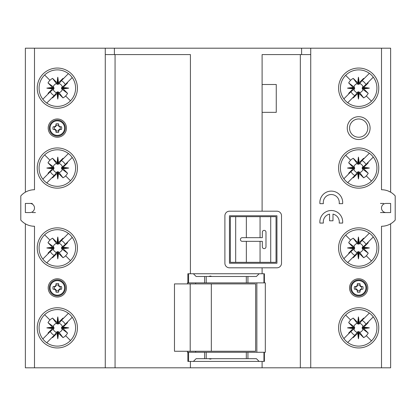 <?xml version="1.0" encoding="UTF-8"?>
<svg xmlns="http://www.w3.org/2000/svg" width="416" height="416" viewBox="0 0 416 416"><rect width="100%" height="100%" fill="white"/><g stroke="black" fill="none" stroke-linecap="round" stroke-linejoin="round"><path stroke-width="0.62" d="M388.216 191.017L390.634 192.182L390.634 48.194L310.731 48.194L310.731 54.59L262.106 54.59L262.106 211.198M211.328 351.255L255.642 351.255L255.642 283.91L211.328 283.91L211.328 351.255L190.2 351.255L190.2 283.91L211.328 283.91M361.343 289.089A2.922 2.922 0 0 0 361.343 286.718L360.22 286.354L359.861 285.23A2.922 2.922 0 0 0 357.484 285.23L357.126 286.354L355.638 286.551A15.506 1.763 -23.9 0 1 356.793 286.021A15.506 1.763 -66.1 0 1 357.323 284.866A15.512 0.775 90 0 1 357.334 283.717A4.394 4.394 0 0 1 360.012 283.717A15.512 0.775 90 0 1 360.027 284.866A15.506 1.763 66.1 0 1 360.552 286.021A15.506 1.763 23.9 0 1 361.707 286.551A15.512 0.775 180 0 1 362.856 286.567A4.394 4.394 0 0 1 362.856 289.24A15.512 0.775 180 0 1 361.707 289.255L362.856 289.24M357.126 286.354L356.793 286.021M355.638 289.255A15.512 0.775 180 0 1 354.489 289.24L355.638 289.255A15.506 1.763 23.9 0 0 356.793 289.78A15.506 1.763 66.1 0 0 357.323 290.94A15.512 0.775 -90 0 0 357.334 292.089L357.484 290.571A2.922 2.922 0 0 0 359.861 290.571L360.012 292.089A15.512 0.775 -90 0 0 360.027 290.94L360.22 289.453L361.13 289.084M357.334 292.089A4.394 4.394 0 0 0 360.012 292.089M56.139 130.77L55.988 132.283A15.512 0.775 -90 0 1 55.973 131.134L56.139 130.77A2.922 2.922 0 0 0 58.516 130.77L58.666 132.283A15.512 0.775 -90 0 0 58.677 131.134L58.516 130.77M187.465 351.255L187.465 352.279L206.206 352.279L206.206 358.675L196.128 358.675L193.388 361.41L264.394 361.41L264.394 352.279L265.32 352.279L265.32 282.88L247.936 282.88L247.936 276.489L256.396 276.489L259.137 273.749L264.394 273.749L264.394 282.88M206.206 358.675L256.396 358.675L259.137 361.41M211.796 358.675L210.283 359.128L208.77 358.675M363.693 327.226A39.25 27.732 -2.2 0 1 369.392 327.855L363.688 327.855L363.756 327.168A54.787 3.879 -44.9 0 0 368.217 322.644L362.96 326.576A4.696 4.696 0 0 0 359.72 323.336L363.652 318.084A11.071 11.071 0 0 1 364.094 318.334L369.372 313.05M35.448 212.566L32.396 212.566M75.592 247.952A18.262 18.262 0 0 0 57.325 229.689A18.262 18.262 0 0 0 39.062 247.952A18.262 18.262 0 0 0 57.325 266.214A18.262 18.262 0 0 0 75.592 247.952M390.634 360.958L390.634 291.325M56.139 125.429L55.988 123.911A4.394 4.394 0 0 1 58.666 123.911L58.516 125.429A2.922 2.922 0 0 0 56.139 125.429L55.78 126.547L55.448 126.22A15.506 1.763 -23.9 0 0 54.293 126.745A15.512 0.775 180 0 0 53.144 126.76A4.394 4.394 0 0 0 53.144 129.433L54.293 129.449A15.506 1.763 23.9 0 0 55.448 129.979L55.78 129.646L54.87 129.277M55.448 126.22A15.506 1.763 -66.1 0 1 55.973 125.06A15.512 0.775 90 0 1 55.988 123.911M58.666 123.911A15.512 0.775 90 0 1 58.677 125.06A15.506 1.763 66.1 0 1 59.207 126.22A15.506 1.763 23.9 0 1 60.362 126.745A15.512 0.775 180 0 1 61.511 126.76A4.394 4.394 0 0 1 61.511 129.433A15.512 0.775 180 0 1 60.362 129.449L58.874 129.646L59.207 129.979A15.506 1.763 113.9 0 1 58.677 131.134M352.612 333.689A8.252 8.252 0 0 0 354.879 335.296L352.794 337.376A11.071 11.071 0 0 0 353.236 337.626L357.167 332.368A4.696 4.696 0 0 1 353.928 329.134L348.676 333.065A11.071 11.071 0 0 0 348.92 333.502L351.005 331.422A8.252 8.252 0 0 0 352.612 333.689M340.408 247.952A18.262 18.262 0 0 0 358.675 266.214A18.262 18.262 0 0 0 376.938 247.952A18.262 18.262 0 0 0 358.675 229.689A18.262 18.262 0 0 0 340.408 247.952M358.675 268.05A20.098 20.098 0 0 0 378.773 247.952A20.098 20.098 0 0 0 358.675 227.854A20.098 20.098 0 0 0 338.577 247.952A20.098 20.098 0 0 0 358.675 268.05M380.442 212.566L383.604 212.566M380.442 203.434L383.604 203.434M373.282 316.893L365.888 324.288A8.252 8.252 0 0 0 362.014 320.414L364.094 318.334M358.446 338.801A39.25 27.732 -92.2 0 0 359.076 333.102L357.817 333.102A39.25 27.732 92.2 0 0 358.446 338.801L358.446 331.744L358.951 331.604L359.72 332.368A4.696 4.696 0 0 0 362.96 329.134L368.217 333.065A11.071 11.071 0 0 1 363.652 337.626A54.787 3.879 45.1 0 1 359.133 333.164L359.076 333.102M355.638 286.551A15.512 0.775 180 0 0 354.489 286.567L356.002 286.718A2.922 2.922 0 0 0 356.002 289.089M347.714 342.462L352.794 337.376M25.366 223.818L25.366 367.806L105.269 367.806L105.269 48.194L310.731 48.194M105.269 54.59L190.424 54.59L190.424 273.749M262.106 267.81L262.106 273.749M25.366 124.675L25.366 55.042M25.376 192.176L25.366 48.194L105.269 48.194M34.497 48.194L34.497 189.738A18.262 18.262 0 0 0 20.8 195.92L20.8 220.08A18.262 18.262 0 0 0 34.497 226.262L32.76 226.179M25.366 51.392L25.366 123.531M362.96 329.134L362.196 328.359L362.196 327.345L362.96 326.576M358.446 331.744L357.937 331.604L357.167 332.368M58.516 285.23L58.666 283.717A15.512 0.775 90 0 1 58.677 284.866A15.506 1.763 66.1 0 1 59.207 286.021A15.506 1.763 23.9 0 1 60.362 286.551L58.874 286.354L58.516 285.23A2.922 2.922 0 0 0 56.139 285.23L55.988 283.717A15.512 0.775 90 0 0 55.973 284.866L55.78 286.354L54.657 286.718A2.922 2.922 0 0 0 54.657 289.089L54.293 289.255A15.506 1.763 23.9 0 0 55.448 289.78L55.78 289.453L54.87 289.084M59.207 286.021L58.874 286.354M59.784 286.723L61.511 286.567A15.512 0.775 180 0 0 60.362 286.551M54.87 286.723L54.293 286.551A15.512 0.775 180 0 0 53.144 286.567A4.394 4.394 0 0 0 53.144 289.24L54.657 289.089M357.323 290.94L357.126 289.453L356.216 289.084M356.793 289.78L357.126 289.453M187.866 352.279L187.866 361.41L193.388 361.41M75.592 327.855A18.262 18.262 0 0 0 57.325 309.592A18.262 18.262 0 0 0 39.062 327.855A18.262 18.262 0 0 0 57.325 346.117A18.262 18.262 0 0 0 75.592 327.855M77.423 327.855A20.098 20.098 0 0 0 57.325 307.757A20.098 20.098 0 0 0 37.227 327.855A20.098 20.098 0 0 0 57.325 347.953A20.098 20.098 0 0 0 77.423 327.855M59.998 289.089L61.511 289.24A15.512 0.775 180 0 1 60.362 289.255L59.998 289.089A2.922 2.922 0 0 0 59.998 286.718M48.194 128.097A9.131 9.131 0 0 0 57.325 137.228A9.131 9.131 0 0 0 66.456 128.097A9.131 9.131 0 0 0 57.325 118.966A9.131 9.131 0 0 0 48.194 128.097M246.319 282.88L246.319 276.489L196.128 276.489L193.388 273.749L187.866 273.749L187.866 282.88L247.936 282.88M376.938 327.855A18.262 18.262 0 0 0 358.675 309.592A18.262 18.262 0 0 0 340.408 327.855A18.262 18.262 0 0 0 358.675 346.117A18.262 18.262 0 0 0 376.938 327.855M378.773 327.855A20.098 20.098 0 0 0 358.675 307.757A20.098 20.098 0 0 0 338.577 327.855A20.098 20.098 0 0 0 358.675 347.953A20.098 20.098 0 0 0 378.773 327.855M56.144 125.642L55.973 125.06M77.423 247.952A20.098 20.098 0 0 0 57.325 227.854A20.098 20.098 0 0 0 37.227 247.952A20.098 20.098 0 0 0 57.325 268.05A20.098 20.098 0 0 0 77.423 247.952M49.338 287.903A7.992 7.992 0 0 1 57.325 279.911A7.992 7.992 0 0 1 65.317 287.903A7.992 7.992 0 0 1 57.325 295.89A7.992 7.992 0 0 1 49.338 287.903A7.992 7.992 0 0 1 57.325 279.911A7.992 7.992 0 0 1 65.317 287.903A7.992 7.992 0 0 1 57.325 295.89A7.992 7.992 0 0 1 49.338 287.903M48.194 287.903A9.131 9.131 0 0 0 57.325 297.034A9.131 9.131 0 0 0 66.456 287.903A9.131 9.131 0 0 0 57.325 278.772A9.131 9.131 0 0 0 48.194 287.903M29.931 212.566L25.366 212.566L25.366 203.434L29.931 203.434A4.566 4.566 0 0 1 34.497 208A4.566 4.566 0 0 1 29.931 212.566M37.227 88.145A20.098 20.098 0 0 0 57.325 108.243A20.098 20.098 0 0 0 77.423 88.145A20.098 20.098 0 0 0 57.325 68.047A20.098 20.098 0 0 0 37.227 88.145M77.423 168.048A20.098 20.098 0 0 1 57.325 188.146A20.098 20.098 0 0 1 37.227 168.048A20.098 20.098 0 0 1 57.325 147.95A20.098 20.098 0 0 1 77.423 168.048M376.938 88.145A18.262 18.262 0 0 0 358.675 69.883A18.262 18.262 0 0 0 340.408 88.145A18.262 18.262 0 0 0 358.675 106.408A18.262 18.262 0 0 0 376.938 88.145M378.773 88.145A20.098 20.098 0 0 0 358.675 68.047A20.098 20.098 0 0 0 338.577 88.145A20.098 20.098 0 0 0 358.675 108.243A20.098 20.098 0 0 0 378.773 88.145M369.392 327.855A39.25 27.732 -177.8 0 1 363.693 328.484L363.688 327.855L362.336 327.855M262.106 112.346L276.26 112.346L276.26 84.495L262.106 84.495M281.512 215.764L281.512 263.245A4.566 4.566 0 0 1 276.947 267.81L229.46 267.81A4.566 4.566 0 0 1 224.895 263.245L224.895 215.764A4.566 4.566 0 0 1 229.46 211.198L276.947 211.198A4.566 4.566 0 0 1 281.512 215.764M350.683 287.903A7.992 7.992 0 0 1 358.675 279.911A7.992 7.992 0 0 1 366.662 287.903A7.992 7.992 0 0 1 358.675 295.89A7.992 7.992 0 0 1 350.683 287.903A7.992 7.992 0 0 0 358.675 295.89A7.992 7.992 0 0 0 366.662 287.903M59.207 126.22L58.874 126.547L58.677 125.06M354.489 286.567A4.394 4.394 0 0 0 354.489 289.24M56.139 290.571L55.988 292.089A15.512 0.775 -90 0 1 55.973 290.94L56.139 290.571A2.922 2.922 0 0 0 58.516 290.571L58.666 292.089A15.512 0.775 -90 0 0 58.677 290.94L58.874 289.453L59.207 289.78A15.506 1.763 113.9 0 1 58.677 290.94M360.552 286.021L360.22 286.354M359.856 285.444L360.027 284.866M360.012 283.717L359.861 285.23M54.293 126.745L54.657 126.911A2.922 2.922 0 0 0 54.657 129.282M53.144 126.76L54.657 126.911M347.495 327.855A39.25 27.732 2.2 0 1 353.194 327.226L353.194 328.484A39.25 27.732 177.8 0 1 347.495 327.855L354.557 327.855L354.546 328.541L353.132 328.541A54.787 3.879 135.1 0 0 348.676 333.065M357.76 331.75L357.817 333.102M187.465 283.91L187.465 282.88L187.866 282.88M195.671 352.279L195.671 351.255M195.671 283.91L195.671 282.88M49.338 128.097A7.992 7.992 0 0 1 57.325 120.11A7.992 7.992 0 0 1 65.317 128.097A7.992 7.992 0 0 1 57.325 136.089A7.992 7.992 0 0 1 49.338 128.097A7.992 7.992 0 0 0 57.325 136.089A7.992 7.992 0 0 0 65.317 128.097M357.817 322.603L359.076 322.603A39.25 27.732 -87.8 0 0 358.446 316.904A39.25 27.732 87.8 0 0 357.817 322.603L357.76 323.955L358.951 324.106L359.133 322.54A54.787 3.879 -45.1 0 1 363.652 318.084M359.133 323.955L359.72 323.336M53.144 286.567L54.657 286.718M58.51 285.444L58.677 284.866M361.13 286.723L361.707 286.551M361.343 286.718L362.856 286.567M58.666 283.717A4.394 4.394 0 0 0 55.988 283.717M264.394 352.279L206.206 352.279M229.46 263.245L276.947 263.245L276.947 215.764L229.46 215.764L229.46 263.245M54.293 289.255A15.512 0.775 180 0 1 53.144 289.24M211.796 276.489L210.283 276.032L208.77 276.489M246.319 276.489L247.936 276.489M362.341 327.168L363.756 327.168M105.269 367.806L390.634 367.806L390.634 223.818M382.252 226.247L381.503 226.262A18.262 18.262 0 0 0 395.2 220.08L395.2 195.92A18.262 18.262 0 0 0 381.503 189.738L381.503 48.194M59.784 289.084L58.874 289.453M59.207 289.78A15.506 1.763 -23.9 0 0 60.362 289.255M58.51 130.556L58.874 129.646M59.207 129.979A15.506 1.763 -23.9 0 0 60.362 129.449M54.293 286.551A15.506 1.763 -23.9 0 1 55.448 286.021A15.506 1.763 -66.1 0 1 55.973 284.866M61.511 289.24A4.394 4.394 0 0 0 61.511 286.567M367.806 287.903A9.131 9.131 0 0 0 358.675 278.772A9.131 9.131 0 0 0 349.544 287.903A9.131 9.131 0 0 0 358.675 297.034A9.131 9.131 0 0 0 367.806 287.903M55.988 292.089A4.394 4.394 0 0 0 58.666 292.089M55.78 286.354L55.448 286.021M60.362 126.745L58.874 126.547M347.256 128.097A11.414 11.414 0 0 0 358.675 139.511A11.414 11.414 0 0 0 370.089 128.097A11.414 11.414 0 0 0 358.675 116.683A11.414 11.414 0 0 0 347.256 128.097M386.069 212.566A4.566 4.566 0 0 1 381.503 208A4.566 4.566 0 0 1 386.069 203.434L390.634 203.434L390.634 212.566L383.739 212.566M378.773 168.048A20.098 20.098 0 0 1 358.675 188.146A20.098 20.098 0 0 1 338.577 168.048A20.098 20.098 0 0 1 358.675 147.95A20.098 20.098 0 0 1 378.773 168.048M362.341 328.541L363.756 328.541A54.787 3.879 44.9 0 1 368.217 333.065M376.938 168.048A18.262 18.262 0 0 1 358.675 186.311A18.262 18.262 0 0 1 340.408 168.048A18.262 18.262 0 0 1 358.675 149.786A18.262 18.262 0 0 1 376.938 168.048M354.546 328.541L353.928 329.134M359.72 332.368L363.652 337.626M359.133 331.75L359.133 333.164M349.544 128.097A9.131 9.131 0 0 0 358.675 137.228A9.131 9.131 0 0 0 367.806 128.097A9.131 9.131 0 0 0 358.675 118.966A9.131 9.131 0 0 0 349.544 128.097M54.293 129.449A15.512 0.775 180 0 1 53.144 129.433M354.546 327.168L353.132 327.168A54.787 3.879 -135.1 0 1 348.676 322.644L353.928 326.576L354.697 327.345L354.557 327.855M56.144 290.358L55.78 289.453M55.448 289.78A15.506 1.763 66.1 0 0 55.973 290.94M367.968 322.208A11.071 11.071 0 0 1 368.217 322.644M357.76 333.164A54.787 3.879 134.9 0 1 353.236 337.626M348.676 322.644A11.071 11.071 0 0 1 353.236 318.084L357.167 323.336A4.696 4.696 0 0 0 353.928 326.576M357.76 322.54A54.787 3.879 -134.9 0 0 353.236 318.084M357.76 323.955L357.167 323.336M357.49 285.444L357.323 284.866M190.2 351.255L174.476 351.255L174.476 283.91L190.2 283.91M55.988 132.283A4.394 4.394 0 0 0 58.666 132.283M55.78 126.547L54.87 126.916M59.784 129.277L59.998 129.282A2.922 2.922 0 0 0 59.998 126.911L61.511 126.76M59.998 129.282L61.511 129.433M361.707 289.255A15.506 1.763 -23.9 0 1 360.552 289.78L360.22 289.453M357.484 285.23L357.334 283.717M360.552 289.78A15.506 1.763 113.9 0 1 360.027 290.94M56.144 130.556L55.78 129.646M55.448 129.979A15.506 1.763 66.1 0 0 55.973 131.134M390.634 334.703L390.634 357.302M390.634 123.531L390.634 131.524M260.052 237.676L260.052 216.674L276.032 216.674L276.032 262.335L260.052 262.335L260.052 241.332M260.052 262.335L246.355 262.335L246.355 241.332M246.355 262.335L230.37 262.335L230.37 216.674L235.685 216.674L235.685 262.335M246.355 237.676L246.355 216.674L235.685 216.674M193.388 273.749L259.137 273.749M310.731 367.806L310.731 54.59M262.106 361.41L262.106 367.806M256.854 352.279L256.854 282.88M190.424 361.41L190.424 367.806M242.242 237.676L262.335 237.676L262.335 232.201A1.825 1.825 0 0 1 264.16 230.37A1.825 1.825 0 0 1 265.985 232.201L265.985 246.808A1.825 1.825 0 0 1 264.16 248.638A1.825 1.825 0 0 1 262.335 246.808L262.335 241.332L242.242 241.332A1.825 1.825 0 0 1 240.417 239.507A1.825 1.825 0 0 1 242.242 237.676M358.446 316.904L358.446 323.965M343.871 338.551L348.92 333.502M260.052 216.674L246.355 216.674M48.261 333.502L50.341 331.422A8.252 8.252 0 0 0 54.215 335.296L52.135 337.376A11.071 11.071 0 0 0 52.572 337.626L56.503 332.368A4.696 4.696 0 0 1 53.269 329.134L48.012 333.065A11.071 11.071 0 0 0 48.261 333.502L42.817 338.946M58.469 331.75L58.469 333.164L57.096 333.164L57.273 331.604L58.292 331.604L59.062 332.368A4.696 4.696 0 0 0 62.301 329.134L61.532 328.359L61.532 327.345L67.553 322.644A11.071 11.071 0 0 0 67.304 322.208L65.224 324.288A8.252 8.252 0 0 0 61.35 320.414L68.416 313.342M62.301 326.576A4.696 4.696 0 0 0 59.062 323.336L62.993 318.084A11.071 11.071 0 0 1 63.43 318.334M52.536 328.484A39.25 27.732 177.8 0 1 46.836 327.855A39.25 27.732 2.2 0 1 52.536 327.226L52.473 328.541A54.787 3.879 135.1 0 0 48.012 333.065M52.536 327.226L52.473 327.168A54.787 3.879 -135.1 0 1 48.012 322.644A11.071 11.071 0 0 1 52.572 318.084L56.503 323.336A4.696 4.696 0 0 0 53.269 326.576L53.888 327.168L52.473 327.168M57.782 316.904A39.25 27.732 87.8 0 0 57.153 322.603L58.412 322.603A39.25 27.732 -87.8 0 0 57.782 316.904L57.782 323.965L58.469 323.955L58.469 322.54A54.787 3.879 -45.1 0 1 62.993 318.084M53.888 327.168L53.893 327.855L46.836 327.855M58.469 333.164A54.787 3.879 45.1 0 0 62.993 337.626A11.071 11.071 0 0 0 67.553 333.065L62.301 329.134M59.062 332.368L62.993 337.626M57.153 333.102A39.25 27.732 92.2 0 0 57.782 338.801A39.25 27.732 -92.2 0 0 58.412 333.102M57.782 338.801L57.782 331.744M72.223 317.288L67.304 322.208M61.682 327.168L63.097 327.168A54.787 3.879 -44.9 0 0 67.553 322.644M63.097 327.168L63.029 327.226A39.25 27.732 -2.2 0 1 68.734 327.855A39.25 27.732 -177.8 0 1 63.029 328.484L63.029 327.226M61.682 328.541L63.029 328.484M63.097 328.541A54.787 3.879 44.9 0 1 67.553 333.065M57.096 331.75L56.503 332.368M53.893 327.855L54.033 328.359L53.269 329.134M53.888 328.541L52.473 328.541M57.782 323.965L57.096 323.955L57.096 322.54A54.787 3.879 -134.9 0 0 52.572 318.084M57.096 323.955L56.503 323.336M48.012 322.644L53.269 326.576M57.096 333.164A54.787 3.879 134.9 0 1 52.572 337.626M61.672 327.855L68.734 327.855M58.469 323.955L59.062 323.336M46.758 342.753L52.135 337.376M48.261 173.696L50.341 171.616A8.252 8.252 0 0 0 54.215 175.49L52.135 177.57A11.071 11.071 0 0 0 52.572 177.819L56.503 172.567A4.696 4.696 0 0 1 53.269 169.328L48.012 173.259A11.071 11.071 0 0 0 48.261 173.696L42.817 179.14M58.469 171.948L58.469 173.363L57.096 173.363L57.273 171.798L58.292 171.798L59.062 172.567A4.696 4.696 0 0 0 62.301 169.328L61.532 168.558L61.532 167.539L67.553 162.838A11.071 11.071 0 0 0 67.304 162.401L65.224 164.481A8.252 8.252 0 0 0 61.35 160.607L68.416 153.54M62.301 166.769A4.696 4.696 0 0 0 59.062 163.535L62.993 158.278A11.071 11.071 0 0 1 63.43 158.527M52.536 168.678A39.25 27.732 177.8 0 1 46.836 168.048A39.25 27.732 2.2 0 1 52.536 167.419L52.473 168.735A54.787 3.879 135.1 0 0 48.012 173.259M52.536 167.419L52.473 167.362A54.787 3.879 -135.1 0 1 48.012 162.838A11.071 11.071 0 0 1 52.572 158.278L56.503 163.535A4.696 4.696 0 0 0 53.269 166.769L53.888 167.362L52.473 167.362M57.782 157.102A39.25 27.732 87.8 0 0 57.153 162.802L58.412 162.802A39.25 27.732 -87.8 0 0 57.782 157.102L57.782 164.159L57.273 164.299L56.503 163.535M58.412 162.802L58.469 162.739A54.787 3.879 -45.1 0 1 62.993 158.278M57.782 164.159L58.469 164.148L58.469 162.739M53.888 167.362L53.893 168.048L46.836 168.048M58.469 173.363A54.787 3.879 45.1 0 0 62.993 177.819A11.071 11.071 0 0 0 67.553 173.259L62.301 169.328M59.062 172.567L62.993 177.819M57.153 173.295A39.25 27.732 92.2 0 0 57.782 178.994A39.25 27.732 -92.2 0 0 58.412 173.295M57.782 178.994L57.782 171.938M72.223 157.482L67.304 162.401M61.682 167.362L63.097 167.362A54.787 3.879 -44.9 0 0 67.553 162.838M63.097 167.362L63.029 167.419A39.25 27.732 -2.2 0 1 68.734 168.048A39.25 27.732 -177.8 0 1 63.029 168.678L63.029 167.419M61.682 168.735L63.029 168.678M63.097 168.735A54.787 3.879 44.9 0 1 67.553 173.259M57.096 171.948L56.503 172.567M53.893 168.048L54.033 168.558L53.269 169.328M53.888 168.735L52.473 168.735M57.096 164.148L57.096 162.739A54.787 3.879 -134.9 0 0 52.572 158.278M48.012 162.838L53.269 166.769M57.096 173.363A54.787 3.879 134.9 0 1 52.572 177.819M61.672 168.048L68.734 168.048M58.469 164.148L59.062 163.535M46.758 182.946L52.135 177.57M32.261 203.434L25.366 203.434M48.261 253.599L50.341 251.519A8.252 8.252 0 0 0 54.215 255.393L52.135 257.473A11.071 11.071 0 0 0 52.572 257.722L56.503 252.465A4.696 4.696 0 0 1 53.269 249.231L48.012 253.162A11.071 11.071 0 0 0 48.261 253.599L42.817 259.043M58.469 251.852L58.469 253.261L57.096 253.261L57.273 251.701L58.292 251.701L59.062 252.465A4.696 4.696 0 0 0 62.301 249.231L61.532 248.461L61.532 247.442L67.553 242.741A11.071 11.071 0 0 0 67.304 242.304L65.224 244.384A8.252 8.252 0 0 0 61.35 240.51L68.416 233.444M62.301 246.672A4.696 4.696 0 0 0 59.062 243.433L62.993 238.181A11.071 11.071 0 0 1 63.43 238.43M52.536 248.581A39.25 27.732 177.8 0 1 46.836 247.952A39.25 27.732 2.2 0 1 52.536 247.322L52.473 248.638A54.787 3.879 135.1 0 0 48.012 253.162M52.536 247.322L52.473 247.265A54.787 3.879 -135.1 0 1 48.012 242.741A11.071 11.071 0 0 1 52.572 238.181L56.503 243.433A4.696 4.696 0 0 0 53.269 246.672L53.888 247.265L52.473 247.265M57.782 237.006A39.25 27.732 87.8 0 0 57.153 242.705L58.412 242.705A39.25 27.732 -87.8 0 0 57.782 237.006L57.782 244.062L57.273 244.202L56.503 243.433M58.412 242.705L58.469 242.637A54.787 3.879 -45.1 0 1 62.993 238.181M57.782 244.062L58.469 244.052L58.469 242.637M53.888 247.265L53.893 247.952L46.836 247.952M58.469 253.261A54.787 3.879 45.1 0 0 62.993 257.722A11.071 11.071 0 0 0 67.553 253.162L62.301 249.231M59.062 252.465L62.993 257.722M57.153 253.198A39.25 27.732 92.2 0 0 57.782 258.898A39.25 27.732 -92.2 0 0 58.412 253.198M57.782 258.898L57.782 251.841M72.223 237.385L67.304 242.304M61.682 247.265L63.097 247.265A54.787 3.879 -44.9 0 0 67.553 242.741M63.097 247.265L63.029 247.322A39.25 27.732 -2.2 0 1 68.734 247.952A39.25 27.732 -177.8 0 1 63.029 248.581L63.029 247.322M61.682 248.638L63.029 248.581M63.097 248.638A54.787 3.879 44.9 0 1 67.553 253.162M57.096 251.852L56.503 252.465M53.893 247.952L54.033 248.461L53.269 249.231M53.888 248.638L52.473 248.638M57.096 244.052L57.096 242.637A54.787 3.879 -134.9 0 0 52.572 238.181M48.012 242.741L53.269 246.672M57.096 253.261A54.787 3.879 134.9 0 1 52.572 257.722M61.672 247.952L68.734 247.952M58.469 244.052L59.062 243.433M46.758 262.85L52.135 257.473M348.92 253.599L351.005 251.519A8.252 8.252 0 0 0 354.879 255.393L352.794 257.473A11.071 11.071 0 0 0 353.236 257.722L357.167 252.465A4.696 4.696 0 0 1 353.928 249.231L348.676 253.162A11.071 11.071 0 0 0 348.92 253.599L343.871 258.648M359.133 251.852L359.133 253.261L357.76 253.261L357.937 251.701L358.951 251.701L359.72 252.465A4.696 4.696 0 0 0 362.96 249.231L362.196 248.461L362.196 247.442L368.217 242.741A11.071 11.071 0 0 0 367.968 242.304L365.888 244.384A8.252 8.252 0 0 0 362.014 240.51L369.372 233.147M362.96 246.672A4.696 4.696 0 0 0 359.72 243.433L363.652 238.181A11.071 11.071 0 0 1 364.094 238.43M353.194 248.581A39.25 27.732 177.8 0 1 347.495 247.952A39.25 27.732 2.2 0 1 353.194 247.322L353.132 248.638A54.787 3.879 135.1 0 0 348.676 253.162M353.194 247.322L353.132 247.265A54.787 3.879 -135.1 0 1 348.676 242.741A11.071 11.071 0 0 1 353.236 238.181L357.167 243.433A4.696 4.696 0 0 0 353.928 246.672L354.546 247.265L353.132 247.265M358.446 237.006A39.25 27.732 87.8 0 0 357.817 242.705L359.076 242.705A39.25 27.732 -87.8 0 0 358.446 237.006L358.446 244.062L359.133 244.052L359.133 242.637A54.787 3.879 -45.1 0 1 363.652 238.181M354.546 247.265L354.557 247.952L347.495 247.952M359.133 253.261A54.787 3.879 45.1 0 0 363.652 257.722A11.071 11.071 0 0 0 368.217 253.162L362.96 249.231M359.72 252.465L363.652 257.722M357.817 253.198A39.25 27.732 92.2 0 0 358.446 258.898A39.25 27.732 -92.2 0 0 359.076 253.198M358.446 258.898L358.446 251.841M373.282 236.99L367.968 242.304M362.341 247.265L363.756 247.265A54.787 3.879 -44.9 0 0 368.217 242.741M363.756 247.265L363.693 247.322A39.25 27.732 -2.2 0 1 369.392 247.952A39.25 27.732 -177.8 0 1 363.693 248.581L363.693 247.322M362.341 248.638L363.693 248.581M363.756 248.638A54.787 3.879 44.9 0 1 368.217 253.162M357.76 251.852L357.167 252.465M354.557 247.952L354.697 248.461L353.928 249.231M354.546 248.638L353.132 248.638M358.446 244.062L357.76 244.052L357.76 242.637A54.787 3.879 -134.9 0 0 353.236 238.181M357.76 244.052L357.167 243.433M348.676 242.741L353.928 246.672M357.76 253.261A54.787 3.879 134.9 0 1 353.236 257.722M362.336 247.952L369.392 247.952M359.133 244.052L359.72 243.433M347.714 262.558L352.794 257.473M390.634 292.469L390.634 364.608M75.592 168.048A18.262 18.262 0 0 0 57.325 149.786A18.262 18.262 0 0 0 39.062 168.048A18.262 18.262 0 0 0 57.325 186.311A18.262 18.262 0 0 0 75.592 168.048M332.992 220.787L329.566 220.787L329.566 214.12A7.992 7.992 0 0 0 323.367 223.07L319.92 223.07A11.414 11.414 0 0 1 331.276 210.512A11.414 11.414 0 0 1 342.633 223.07L339.186 223.07A7.992 7.992 0 0 0 332.992 214.12L332.992 220.787M331.276 191.105A11.414 11.414 0 0 1 342.633 203.663L339.186 203.663A7.992 7.992 0 0 0 331.276 194.532A7.992 7.992 0 0 0 323.367 203.663L319.92 203.663A11.414 11.414 0 0 1 331.276 191.105M57.325 106.408A18.262 18.262 0 0 0 75.592 88.145A18.262 18.262 0 0 0 57.325 69.883A18.262 18.262 0 0 0 39.062 88.145A18.262 18.262 0 0 0 57.325 106.408M48.261 93.792L50.341 91.712A8.252 8.252 0 0 0 54.215 95.586L52.135 97.666A11.071 11.071 0 0 0 52.572 97.916L56.503 92.664A4.696 4.696 0 0 1 53.269 89.424L48.012 93.356A11.071 11.071 0 0 0 48.261 93.792L42.817 99.237M58.469 92.045L58.469 93.46L57.096 93.46L57.273 91.894L58.292 91.894L59.062 92.664A4.696 4.696 0 0 0 62.301 89.424L61.532 88.655L61.532 87.641L67.553 82.935A11.071 11.071 0 0 0 67.304 82.498L65.224 84.578A8.252 8.252 0 0 0 61.35 80.704L68.416 73.637M62.301 86.866A4.696 4.696 0 0 0 59.062 83.632L62.993 78.374A11.071 11.071 0 0 1 63.43 78.624M52.536 88.774A39.25 27.732 177.8 0 1 46.836 88.145A39.25 27.732 2.2 0 1 52.536 87.516L52.473 88.832A54.787 3.879 135.1 0 0 48.012 93.356M52.536 87.516L52.473 87.459A54.787 3.879 -135.1 0 1 48.012 82.935A11.071 11.071 0 0 1 52.572 78.374L56.503 83.632A4.696 4.696 0 0 0 53.269 86.866L53.888 87.459L52.473 87.459M57.782 77.199A39.25 27.732 87.8 0 0 57.153 82.898L58.412 82.898A39.25 27.732 -87.8 0 0 57.782 77.199L57.782 84.256L57.273 84.396L56.503 83.632M58.412 82.898L58.469 82.836A54.787 3.879 -45.1 0 1 62.993 78.374M57.782 84.256L58.469 84.25L58.469 82.836M53.888 87.459L53.893 88.145L46.836 88.145M58.469 93.46A54.787 3.879 45.1 0 0 62.993 97.916A11.071 11.071 0 0 0 67.553 93.356L62.301 89.424M59.062 92.664L62.993 97.916M57.153 93.397A39.25 27.732 92.2 0 0 57.782 99.096A39.25 27.732 -92.2 0 0 58.412 93.397M57.782 99.096L57.782 92.035M72.223 77.579L67.304 82.498M61.682 87.459L63.097 87.459A54.787 3.879 -44.9 0 0 67.553 82.935M63.097 87.459L63.029 87.516A39.25 27.732 -2.2 0 1 68.734 88.145A39.25 27.732 -177.8 0 1 63.029 88.774L63.029 87.516M61.682 88.832L63.029 88.774M63.097 88.832A54.787 3.879 44.9 0 1 67.553 93.356M57.096 92.045L56.503 92.664M53.893 88.145L54.033 88.655L53.269 89.424M53.888 88.832L52.473 88.832M57.096 84.25L57.096 82.836A54.787 3.879 -134.9 0 0 52.572 78.374M48.012 82.935L53.269 86.866M57.096 93.46A54.787 3.879 134.9 0 1 52.572 97.916M61.672 88.145L68.734 88.145M58.469 84.25L59.062 83.632M46.758 103.043L52.135 97.666M348.92 173.696L351.005 171.616A8.252 8.252 0 0 0 354.879 175.49L352.794 177.57A11.071 11.071 0 0 0 353.236 177.819L357.167 172.567A4.696 4.696 0 0 1 353.928 169.328L348.676 173.259A11.071 11.071 0 0 0 348.92 173.696L343.871 178.75M359.133 171.948L359.133 173.363L357.76 173.363L357.937 171.798L358.951 171.798L359.72 172.567A4.696 4.696 0 0 0 362.96 169.328L362.196 168.558L362.196 167.539L368.217 162.838A11.071 11.071 0 0 0 367.968 162.401L365.888 164.481A8.252 8.252 0 0 0 362.014 160.607L369.372 153.249M362.96 166.769A4.696 4.696 0 0 0 359.72 163.535L363.652 158.278A11.071 11.071 0 0 1 364.094 158.527M353.194 168.678A39.25 27.732 177.8 0 1 347.495 168.048A39.25 27.732 2.2 0 1 353.194 167.419L353.132 168.735A54.787 3.879 135.1 0 0 348.676 173.259M353.194 167.419L353.132 167.362A54.787 3.879 -135.1 0 1 348.676 162.838A11.071 11.071 0 0 1 353.236 158.278L357.167 163.535A4.696 4.696 0 0 0 353.928 166.769L354.546 167.362L353.132 167.362M358.446 157.102A39.25 27.732 87.8 0 0 357.817 162.802L359.076 162.802A39.25 27.732 -87.8 0 0 358.446 157.102L358.446 164.159L357.937 164.299L357.167 163.535M359.076 162.802L359.133 162.739A54.787 3.879 -45.1 0 1 363.652 158.278M358.446 164.159L359.133 164.148L359.133 162.739M354.546 167.362L354.557 168.048L347.495 168.048M359.133 173.363A54.787 3.879 45.1 0 0 363.652 177.819A11.071 11.071 0 0 0 368.217 173.259L362.96 169.328M359.72 172.567L363.652 177.819M357.817 173.295A39.25 27.732 92.2 0 0 358.446 178.994A39.25 27.732 -92.2 0 0 359.076 173.295M358.446 178.994L358.446 171.938M373.282 157.087L367.968 162.401M362.341 167.362L363.756 167.362A54.787 3.879 -44.9 0 0 368.217 162.838M363.756 167.362L363.693 167.419A39.25 27.732 -2.2 0 1 369.392 168.048A39.25 27.732 -177.8 0 1 363.693 168.678L363.693 167.419M362.341 168.735L363.693 168.678M363.756 168.735A54.787 3.879 44.9 0 1 368.217 173.259M357.76 171.948L357.167 172.567M354.557 168.048L354.697 168.558L353.928 169.328M354.546 168.735L353.132 168.735M357.76 164.148L357.76 162.739A54.787 3.879 -134.9 0 0 353.236 158.278M348.676 162.838L353.928 166.769M357.76 173.363A54.787 3.879 134.9 0 1 353.236 177.819M362.336 168.048L369.392 168.048M359.133 164.148L359.72 163.535M347.714 182.655L352.794 177.57M348.92 93.792L351.005 91.712A8.252 8.252 0 0 0 354.879 95.586L352.794 97.666A11.071 11.071 0 0 0 353.236 97.916L357.167 92.664A4.696 4.696 0 0 1 353.928 89.424L348.676 93.356A11.071 11.071 0 0 0 348.92 93.792L343.871 98.847M359.133 92.045L359.133 93.46L357.76 93.46L357.937 91.894L358.951 91.894L359.72 92.664A4.696 4.696 0 0 0 362.96 89.424L362.196 88.655L362.341 87.459L368.217 82.935A11.071 11.071 0 0 0 367.968 82.498L365.888 84.578A8.252 8.252 0 0 0 362.014 80.704L369.372 73.346M362.96 86.866A4.696 4.696 0 0 0 359.72 83.632L363.652 78.374A11.071 11.071 0 0 1 364.094 78.624M353.194 88.774A39.25 27.732 177.8 0 1 347.495 88.145A39.25 27.732 2.2 0 1 353.194 87.516L353.132 88.832A54.787 3.879 135.1 0 0 348.676 93.356M353.194 87.516L353.132 87.459A54.787 3.879 -135.1 0 1 348.676 82.935A11.071 11.071 0 0 1 353.236 78.374L357.167 83.632A4.696 4.696 0 0 0 353.928 86.866L354.546 87.459L353.132 87.459M358.446 77.199A39.25 27.732 87.8 0 0 357.817 82.898L359.076 82.898A39.25 27.732 -87.8 0 0 358.446 77.199L358.446 84.256L357.937 84.396L357.167 83.632M359.076 82.898L359.133 82.836A54.787 3.879 -45.1 0 1 363.652 78.374M358.446 84.256L359.133 84.25L359.133 82.836M354.546 87.459L354.557 88.145L347.495 88.145M359.133 93.46A54.787 3.879 45.1 0 0 363.652 97.916A11.071 11.071 0 0 0 368.217 93.356L362.96 89.424M359.72 92.664L363.652 97.916M357.817 93.397A39.25 27.732 92.2 0 0 358.446 99.096A39.25 27.732 -92.2 0 0 359.076 93.397M358.446 99.096L358.446 92.035M373.282 77.184L367.968 82.498M362.341 87.459L363.756 87.459A54.787 3.879 -44.9 0 0 368.217 82.935M363.756 87.459L363.693 87.516A39.25 27.732 -2.2 0 1 369.392 88.145A39.25 27.732 -177.8 0 1 363.693 88.774L363.693 87.516M362.341 88.832L363.693 88.774M363.756 88.832A54.787 3.879 44.9 0 1 368.217 93.356M357.76 92.045L357.167 92.664M354.557 88.145L354.697 88.655L353.928 89.424M354.546 88.832L353.132 88.832M357.76 84.25L357.76 82.836A54.787 3.879 -134.9 0 0 353.236 78.374M348.676 82.935L353.928 86.866M357.76 93.46A54.787 3.879 134.9 0 1 353.236 97.916M362.336 88.145L369.392 88.145M359.133 84.25L359.72 83.632M347.714 102.752L352.794 97.666M50.066 128.097A7.259 7.259 0 0 1 57.325 120.838A7.259 7.259 0 0 1 64.589 128.097A7.259 7.259 0 0 1 57.325 135.361A7.259 7.259 0 0 1 50.066 128.097M114.4 54.59L114.4 48.194M301.6 54.59L301.6 48.194M188.578 352.279L188.578 361.41M188.578 273.749L188.578 282.88M50.066 287.903A7.259 7.259 0 0 1 57.325 280.639A7.259 7.259 0 0 1 64.589 287.903A7.259 7.259 0 0 1 57.325 295.162A7.259 7.259 0 0 1 50.066 287.903M34.497 367.806L34.497 226.262M204.594 276.489L204.594 282.88M351.411 287.903A7.259 7.259 0 0 1 358.675 280.639A7.259 7.259 0 0 1 365.934 287.903A7.259 7.259 0 0 1 358.675 295.162A7.259 7.259 0 0 1 351.411 287.903M204.594 352.279L204.594 358.675M263.947 352.279L263.947 361.41M247.936 358.675L247.936 352.279M263.947 273.749L263.947 282.88M246.319 358.675L246.319 352.279M206.206 276.489L206.206 282.88M381.503 367.806L381.503 226.262M371.472 340.881L366.272 335.681M270.722 216.674L270.722 262.335M300.326 54.59L300.326 367.806M115.06 54.59L115.06 367.806M345.644 315.052L350.615 320.024M44.642 314.714L49.956 320.024M70.465 340.538L65.614 335.681M44.642 154.908L49.956 160.222M70.465 180.731L65.614 175.88M44.642 234.811L49.956 240.12M70.465 260.634L65.614 255.778M345.644 235.149L350.615 240.12M371.472 260.978L366.272 255.778M44.642 75.005L49.956 80.319M70.465 100.828L65.614 95.976M345.644 155.251L350.615 160.222M371.472 181.074L366.272 175.88M345.644 75.348L350.615 80.319M371.472 101.176L366.272 95.976"/></g></svg>
